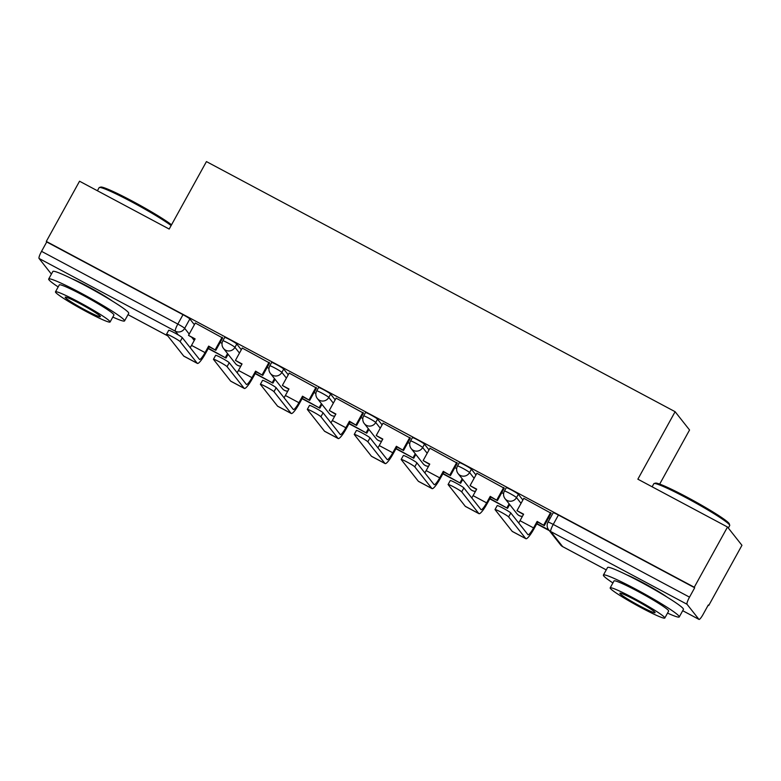 <?xml version="1.0" encoding="UTF-8"?>
<svg xmlns="http://www.w3.org/2000/svg" width="781" height="781" viewBox="0 0 781 781"><rect width="100%" height="100%" fill="white"/><g stroke="black" fill="none" stroke-linecap="round" stroke-linejoin="round"><path stroke-width="1.17" d="M241.309 349.742L236.78 344.011A6.931 0.537 -151.1 0 0 229.926 339.735A6.931 0.537 -151.1 0 0 224.694 337.451L222.858 340.78A6.931 0.537 28.9 0 1 228.091 343.064A6.931 0.537 28.9 0 1 234.944 347.34L239.474 353.071M288.238 374.782L283.708 369.052A6.931 0.537 -151.1 0 0 276.855 364.776A6.931 0.537 -151.1 0 0 271.622 362.491L269.787 365.82A6.931 0.537 28.9 0 1 275.019 368.105A6.931 0.537 28.9 0 1 281.873 372.381L286.402 378.111M335.166 399.823L330.636 394.102A6.931 0.537 -151.1 0 0 323.783 389.817A6.931 0.537 -151.1 0 0 318.55 387.532L316.715 390.861A6.931 0.537 28.9 0 1 321.948 393.146A6.931 0.537 28.9 0 1 328.801 397.422L333.331 403.152M382.094 424.874L377.565 419.143A6.931 0.537 -151.1 0 0 370.711 414.867A6.931 0.537 -151.1 0 0 365.479 412.583L363.643 415.912A6.931 0.537 28.9 0 1 368.876 418.196A6.931 0.537 28.9 0 1 375.729 422.472L380.259 428.203M429.023 449.915L424.493 444.184A6.931 0.537 -151.1 0 0 417.64 439.908A6.931 0.537 -151.1 0 0 412.407 437.624L410.572 440.953A6.931 0.537 28.9 0 1 415.804 443.237A6.931 0.537 28.9 0 1 422.658 447.513L427.187 453.244M475.951 474.965L471.421 469.235A6.931 0.537 -151.1 0 0 464.568 464.949A6.931 0.537 -151.1 0 0 459.335 462.664L457.5 465.993A6.931 0.537 28.9 0 1 462.723 468.278A6.931 0.537 28.9 0 1 469.586 472.554L474.116 478.284M522.88 500.006L518.35 494.275A6.931 0.537 -151.1 0 0 511.496 489.999A6.931 0.537 -151.1 0 0 506.264 487.715L504.428 491.044A6.931 0.537 28.9 0 1 509.651 493.328A6.931 0.537 28.9 0 1 516.514 497.604L521.044 503.335M666.915 597.006A27.042 2.089 -151.1 0 0 643.066 582.763A27.042 2.089 -151.1 0 0 626.86 574.894M112.2 300.968A27.042 2.089 -151.1 0 0 88.351 286.725A27.042 2.089 -151.1 0 0 72.145 278.856M708.162 605.226L708.709 605.519L708.289 604.982L703.115 614.364A6.931 1.25 118.1 0 1 699.005 619.411A6.931 1.25 118.1 0 1 698.927 619.353L687.016 604.26L550.742 531.539L562.662 546.622L606.251 569.886L562.74 546.69A6.931 1.25 118.1 0 0 562.828 546.72M659.691 484.093L689.555 429.989L675.116 411.704L637.862 479.183L727.511 527.019L694.27 587.234L46.304 241.427L79.545 181.221L169.184 229.058L206.438 161.589L675.116 411.704M727.511 527.019L741.95 545.304L708.709 605.519M51.136 273.633A6.931 1.25 -61.9 0 1 51.038 273.614A6.931 1.25 -61.9 0 1 50.96 273.545L39.05 258.462A6.931 1.25 -61.9 0 1 41.549 251.345L46.723 241.964L182.998 314.684A6.931 0.537 28.9 0 1 189.851 318.96L194.381 324.691M46.723 241.964L46.304 241.427M694.69 587.771L558.425 515.04A6.931 0.537 -151.1 0 0 553.192 512.756L548.018 522.138A6.931 0.537 28.9 0 1 553.241 524.422L689.516 597.143L694.69 587.771L694.27 587.234M689.516 597.143A6.931 1.25 118.1 0 0 687.016 604.26M551.142 513.283L523.807 498.317M504.214 488.242L476.879 473.276M457.285 463.192L429.95 448.235M410.357 438.151L383.022 423.185M363.429 413.11L336.094 398.144M316.5 388.059L289.165 373.093M269.572 363.019L242.237 348.053M222.644 337.978L195.309 323.012M550.068 518.418L548.701 517.686M503.608 493.621L501.773 492.645M456.68 468.58L454.845 467.604M409.752 443.53L407.926 442.554M362.823 418.489L360.998 417.513M315.895 393.448L314.069 392.472M268.967 368.398L267.141 367.421M222.038 343.357L220.213 342.381M495.027 509.534L497.204 505.6A7.8 0.605 28.9 0 1 503.696 508.509A7.8 0.605 28.9 0 1 510.803 512.98L508.626 516.915A7.8 0.605 -151.1 0 0 501.529 512.434A7.8 0.605 -151.1 0 0 495.027 509.534A7.8 0.605 -151.1 0 0 495.086 509.69L512.209 531.363A13.863 2.499 118.1 0 0 512.356 531.49L525.896 538.714A13.863 2.499 118.1 0 0 534.106 528.61L537.699 522.108L544.318 525.642L551.201 513.166M523.846 498.258L516.993 510.657L523.446 514.503M516.993 510.657L523.612 514.191L520.019 520.693A9.362 1.689 -61.9 0 1 518.691 522.967M537.699 522.108L537.152 521.415L533.56 527.917A9.362 1.689 -61.9 0 1 528.015 534.741A9.362 1.689 -61.9 0 1 527.917 534.653L510.803 512.98M537.152 521.415L544.318 525.642M550.615 512.541L543.771 524.949M536.713 523.895L549.297 530.611M536.879 523.582L548.75 529.918M508.626 516.915L525.74 538.587A13.863 2.499 118.1 0 0 525.896 538.714M448.099 484.493L450.276 480.559A7.8 0.605 28.9 0 1 456.778 483.459A7.8 0.605 28.9 0 1 463.875 487.94L461.698 491.874A7.8 0.605 -151.1 0 0 454.601 487.393A7.8 0.605 -151.1 0 0 448.099 484.493A7.8 0.605 -151.1 0 0 448.167 484.65L465.281 506.313A13.863 2.499 118.1 0 0 465.427 506.449L478.968 513.673A13.863 2.499 118.1 0 0 487.178 503.569L490.771 497.067L497.39 500.592L504.272 488.125M476.918 473.208L470.064 485.616L476.517 489.453M470.064 485.616L476.683 489.15L473.091 495.652A9.362 1.689 -61.9 0 1 471.763 497.927M490.771 497.067L490.224 496.374L486.631 502.876A9.362 1.689 -61.9 0 1 481.086 509.69A9.362 1.689 -61.9 0 1 480.989 509.602L463.875 487.94M490.224 496.374L497.39 500.592M503.686 487.5L496.843 499.908M489.785 498.854L507.562 508.333L509.671 504.526M489.951 498.542L507.562 508.333M509.124 503.833L507.015 507.64M461.698 491.874L478.812 513.537A13.863 2.499 118.1 0 0 478.968 513.673M401.17 459.443L403.347 455.518A7.8 0.605 28.9 0 1 409.849 458.418A7.8 0.605 28.9 0 1 416.947 462.899L414.77 466.833A7.8 0.605 -151.1 0 0 407.672 462.352A7.8 0.605 -151.1 0 0 401.17 459.443A7.8 0.605 -151.1 0 0 401.239 459.609L418.352 481.272A13.863 2.499 118.1 0 0 418.499 481.399L432.039 488.623A13.863 2.499 118.1 0 0 440.25 478.528L443.842 472.017L450.461 475.551L457.344 463.084M429.989 448.167L423.136 460.575L429.589 464.412M423.136 460.575L429.755 464.099L426.162 470.611A9.362 1.689 -61.9 0 1 424.835 472.886M443.842 472.017L443.296 471.324L439.703 477.835A9.362 1.689 -61.9 0 1 434.158 484.65A9.362 1.689 -61.9 0 1 434.06 484.562L416.947 462.899M443.296 471.324L450.461 475.551M456.758 462.45L449.915 474.858M442.856 473.803L460.634 483.293L462.742 479.485M443.032 473.501L460.634 483.293M462.196 478.792L460.087 482.599M414.77 466.833L431.883 488.496A13.863 2.499 118.1 0 0 432.039 488.623M354.252 434.402L356.419 430.468A7.8 0.605 28.9 0 1 362.921 433.377A7.8 0.605 28.9 0 1 370.018 437.848L367.841 441.782A7.8 0.605 -151.1 0 0 360.744 437.301A7.8 0.605 -151.1 0 0 354.252 434.402A7.8 0.605 -151.1 0 0 354.31 434.558L371.424 456.231A13.863 2.499 118.1 0 0 371.571 456.358L385.111 463.582A13.863 2.499 118.1 0 0 393.321 453.478L396.914 446.976L403.533 450.51L410.415 438.034M383.061 423.126L376.208 435.525L382.661 439.371M376.208 435.525L382.827 439.059L379.234 445.56A9.362 1.689 -61.9 0 1 377.906 447.835M396.914 446.976L396.367 446.283L392.775 452.785A9.362 1.689 -61.9 0 1 387.23 459.609A9.362 1.689 -61.9 0 1 387.132 459.521L370.018 437.848M396.367 446.283L403.533 450.51M409.83 437.409L402.986 449.817M395.928 448.763L413.705 458.252L415.814 454.435M396.104 448.45L413.705 458.252M415.267 453.741L413.159 457.559M367.841 441.782L384.955 463.455A13.863 2.499 118.1 0 0 385.111 463.582M307.324 409.361L309.491 405.427A7.8 0.605 28.9 0 1 315.993 408.326A7.8 0.605 28.9 0 1 323.09 412.807L320.913 416.742A7.8 0.605 -151.1 0 0 313.816 412.261A7.8 0.605 -151.1 0 0 307.324 409.361A7.8 0.605 -151.1 0 0 307.382 409.517L324.496 431.18A13.863 2.499 118.1 0 0 324.642 431.317L338.183 438.541A13.863 2.499 118.1 0 0 346.393 428.437L349.986 421.935L356.605 425.46L363.487 412.993M336.133 398.076L329.279 410.484L335.732 414.32M329.279 410.484L335.898 414.018L332.315 420.52A9.362 1.689 -61.9 0 1 330.978 422.794M349.986 421.935L349.439 421.242L345.846 427.744A9.362 1.689 -61.9 0 1 340.301 434.558A9.362 1.689 -61.9 0 1 340.204 434.47L323.09 412.807M349.439 421.242L356.605 425.46M362.901 412.368L356.058 424.766M349 423.722L366.777 433.201L368.886 429.394M349.175 423.409L366.777 433.201M368.339 428.701L366.23 432.508M320.913 416.742L338.027 438.405A13.863 2.499 118.1 0 0 338.183 438.541M260.395 384.311L262.562 380.376A7.8 0.605 28.9 0 1 269.064 383.286A7.8 0.605 28.9 0 1 276.162 387.766L273.985 391.701A7.8 0.605 -151.1 0 0 266.887 387.22A7.8 0.605 -151.1 0 0 260.395 384.311A7.8 0.605 -151.1 0 0 260.454 384.467L277.567 406.14A13.863 2.499 118.1 0 0 277.714 406.266L291.254 413.491A13.863 2.499 118.1 0 0 299.465 403.396L303.057 396.885L309.676 400.419L316.559 387.952M289.204 373.035L282.361 385.443L288.804 389.28M282.361 385.443L288.97 388.967L285.387 395.479A9.362 1.689 -61.9 0 1 284.05 397.754M303.057 396.885L302.511 396.192L298.918 402.703A9.362 1.689 -61.9 0 1 293.373 409.517A9.362 1.689 -61.9 0 1 293.275 409.429L276.162 387.766M302.511 396.192L309.676 400.419M315.973 387.317L309.13 399.726M302.071 398.671L319.849 408.16L321.957 404.353M302.247 398.359L319.849 408.16M321.411 403.66L319.302 407.467M273.985 391.701L291.098 413.364A13.863 2.499 118.1 0 0 291.254 413.491M654.078 483.517L655.484 483.117A42.291 3.261 28.9 0 1 687.143 497.214A42.291 3.261 28.9 0 1 729.317 523.875L729.727 525.271A43.326 3.349 -151.1 0 0 686.519 497.956A43.326 3.349 -151.1 0 0 654.078 483.517A43.326 3.349 -151.1 0 0 653.843 483.683L652.125 486.788M667.53 613.105A43.326 3.349 -151.1 0 0 679.265 616.941A43.326 3.349 -151.1 0 0 636.076 589.333A43.326 3.349 -151.1 0 0 603.401 575.06A43.326 3.349 -151.1 0 0 612.9 582.958M679.265 616.941L683.443 609.375A43.326 3.349 -151.1 0 0 640.244 581.777A43.326 3.349 -151.1 0 0 607.579 567.494L603.401 575.06M610.176 587.878L614.022 580.918A31.201 2.411 28.9 0 1 637.55 591.207A31.201 2.411 28.9 0 1 668.643 611.074L664.807 618.035A31.201 2.411 -151.1 0 0 633.703 598.158A31.201 2.411 -151.1 0 0 610.176 587.878A31.201 2.411 -151.1 0 0 641.279 607.755A31.201 2.411 -151.1 0 0 664.807 618.035M639.932 606.046A20.101 1.552 -151.1 0 0 655.093 612.675A20.101 1.552 -151.1 0 0 635.051 599.867A20.101 1.552 -151.1 0 0 619.889 593.238A20.101 1.552 -151.1 0 0 639.932 606.046M728.331 528.063L729.708 525.564A43.326 3.349 -151.1 0 0 729.727 525.271M171.127 225.553A43.326 3.349 -151.1 0 0 131.804 201.928A43.326 3.349 -151.1 0 0 99.372 187.479L100.778 187.079A42.291 3.261 28.9 0 1 132.428 201.176A42.291 3.261 28.9 0 1 171.537 224.801M99.372 187.479A43.326 3.349 -151.1 0 0 99.128 187.645L97.41 190.759M112.815 317.076A43.326 3.349 -151.1 0 0 124.56 320.903A43.326 3.349 -151.1 0 0 81.361 293.305A43.326 3.349 -151.1 0 0 48.686 279.022A43.326 3.349 -151.1 0 0 58.184 286.92M124.56 320.903L128.738 313.337A43.326 3.349 -151.1 0 0 85.539 285.739A43.326 3.349 -151.1 0 0 52.864 271.456L48.686 279.022M55.471 291.85L59.307 284.889A31.201 2.411 28.9 0 1 82.835 295.169A31.201 2.411 28.9 0 1 113.938 315.046L110.092 321.997A31.201 2.411 -151.1 0 0 78.988 302.13A31.201 2.411 -151.1 0 0 55.471 291.85A31.201 2.411 -151.1 0 0 86.574 311.717A31.201 2.411 -151.1 0 0 110.092 321.997M85.227 310.018A20.101 1.552 -151.1 0 0 100.388 316.637A20.101 1.552 -151.1 0 0 80.336 303.829A20.101 1.552 -151.1 0 0 65.184 297.21A20.101 1.552 -151.1 0 0 85.227 310.018M213.467 359.27L215.634 355.335A7.8 0.605 28.9 0 1 222.136 358.235A7.8 0.605 28.9 0 1 229.233 362.716L227.056 366.65A7.8 0.605 -151.1 0 0 219.959 362.169A7.8 0.605 -151.1 0 0 213.467 359.27A7.8 0.605 -151.1 0 0 213.525 359.426L230.639 381.099A13.863 2.499 118.1 0 0 230.785 381.226L244.326 388.45A13.863 2.499 118.1 0 0 252.536 378.346L256.129 371.844L262.748 375.378L269.63 362.901M242.276 347.984L235.432 360.392L241.876 364.239M235.432 360.392L242.042 363.926L238.459 370.428A9.362 1.689 -61.9 0 1 237.121 372.703M256.129 371.844L255.582 371.151L251.99 377.653A9.362 1.689 -61.9 0 1 246.445 384.477A9.362 1.689 -61.9 0 1 246.347 384.389L229.233 362.716M255.582 371.151L262.748 375.378M269.045 362.277L262.201 374.685M255.143 373.63L272.92 383.12L275.029 379.302M255.319 373.318L272.92 383.12M274.482 378.609L272.374 382.426M227.056 366.65L244.17 388.323A13.863 2.499 118.1 0 0 244.326 388.45M166.538 334.229L168.706 330.295A7.8 0.605 28.9 0 1 175.208 333.194A7.8 0.605 28.9 0 1 182.305 337.675L180.128 341.609A7.8 0.605 -151.1 0 0 173.031 337.128A7.8 0.605 -151.1 0 0 166.538 334.229A7.8 0.605 -151.1 0 0 166.597 334.385L183.711 356.048A13.863 2.499 118.1 0 0 183.867 356.185L197.398 363.409A13.863 2.499 118.1 0 0 205.608 353.305L209.201 346.803L215.82 350.327L222.702 337.861M195.348 322.943L188.504 335.352L194.947 339.188M188.504 335.352L195.123 338.886L191.53 345.387A9.362 1.689 -61.9 0 1 190.193 347.662M209.201 346.803L208.654 346.11L205.061 352.612A9.362 1.689 -61.9 0 1 199.516 359.426A9.362 1.689 -61.9 0 1 199.419 359.338L182.305 337.675M208.654 346.11L215.82 350.327M222.126 337.236L215.273 349.634M208.215 348.58L225.992 358.069L228.101 354.262M208.39 348.277L225.992 358.069M227.554 353.568L225.445 357.376M180.128 341.609L197.242 363.272A13.863 2.499 118.1 0 0 197.398 363.409M236.78 344.011L234.944 347.34A6.931 6.795 141.7 0 1 225.592 350.181A6.931 6.795 -38.3 0 1 223.493 348.424L235.403 363.507A6.931 6.795 -38.3 0 0 240.87 366.064M283.708 369.052L281.873 372.381A6.931 6.795 141.7 0 1 272.52 375.222A6.931 6.795 -38.3 0 1 270.421 373.464L282.331 388.557A6.931 6.795 -38.3 0 0 287.798 391.105M330.636 394.102L328.801 397.422A6.931 6.795 141.7 0 1 319.449 400.262A6.931 6.795 -38.3 0 1 317.35 398.515L329.26 413.598A6.931 6.795 -38.3 0 0 334.727 416.146M377.565 419.143L375.729 422.472A6.931 6.795 141.7 0 1 366.377 425.313A6.931 6.795 -38.3 0 1 364.278 423.556L376.188 438.639A6.931 6.795 -38.3 0 0 381.655 441.197M424.493 444.184L422.658 447.513A6.931 6.795 141.7 0 1 413.305 450.354A6.931 6.795 -38.3 0 1 411.196 448.597L423.117 463.689A6.931 6.795 -38.3 0 0 428.584 466.237M471.421 469.235L469.586 472.554A6.931 6.795 141.7 0 1 460.234 475.395A6.931 6.795 -38.3 0 1 458.125 473.647L470.045 488.73A6.931 6.795 -38.3 0 0 475.512 491.278M518.35 494.275L516.514 497.604A6.931 6.795 141.7 0 1 507.152 500.445A6.931 6.795 -38.3 0 1 505.053 498.688L516.973 513.771A6.931 6.795 -38.3 0 0 522.44 516.329M189.851 318.96L184.677 328.342L189.207 334.073M192.009 337.617L194.244 340.457M178.283 334.942L175.325 331.183L39.05 258.462M50.96 273.545L51.546 273.858M128.006 314.655L167.788 335.889M682.721 610.693L698.927 619.353M558.425 515.04L553.241 524.422A6.931 1.25 -61.9 0 0 550.742 531.539A6.931 6.795 141.7 0 1 548.643 529.782L560.563 544.874A6.931 6.931 0 0 0 562.74 546.69A6.931 1.25 118.1 0 1 562.662 546.622A6.931 6.795 141.7 0 1 560.563 544.874M182.998 314.684L177.824 324.066A6.931 0.537 28.9 0 1 184.677 328.342A6.931 6.795 -38.3 0 1 175.325 331.183A6.931 1.25 -61.9 0 1 177.824 324.066L41.549 251.345M189.695 347.028A6.931 6.795 -38.3 0 0 190.554 347.067M533.56 527.917L520.019 520.693M525.74 538.587L512.209 531.363M486.631 502.876L473.091 495.652M478.812 513.537L465.281 506.313M439.703 477.835L426.162 470.611M431.883 488.496L418.352 481.272M392.775 452.785L379.234 445.56M384.955 463.455L371.424 456.231M345.846 427.744L332.315 420.52M338.027 438.405L324.496 431.18M298.918 402.703L285.387 395.479M291.098 413.364L277.567 406.14M251.99 377.653L238.459 370.428M244.17 388.323L230.639 381.099M205.061 352.612L191.53 345.387M197.242 363.272L183.711 356.048M516.973 513.771A6.931 6.931 0 0 0 522.391 516.407M504.428 491.044A6.931 6.931 0 0 0 505.053 498.688M470.045 488.73A6.931 6.931 0 0 0 475.463 491.366M457.5 465.993A6.931 6.931 0 0 0 458.125 473.647M423.117 463.689A6.931 6.931 0 0 0 428.535 466.325M410.572 440.953A6.931 6.931 0 0 0 411.196 448.597M376.188 438.639A6.931 6.931 0 0 0 381.606 441.275M363.643 415.912A6.931 6.931 0 0 0 364.278 423.556M329.26 413.598A6.931 6.931 0 0 0 334.678 416.234M316.715 390.861A6.931 6.931 0 0 0 317.35 398.515M282.331 388.557A6.931 6.931 0 0 0 287.75 391.193M269.787 365.82A6.931 6.931 0 0 0 270.421 373.464M235.403 363.507A6.931 6.931 0 0 0 240.821 366.143M222.858 340.78A6.931 6.931 0 0 0 223.493 348.424M51.038 273.614L51.536 273.867M127.996 314.675L167.817 335.928M189.754 347.106A6.931 6.931 0 0 0 190.505 347.154M548.018 522.138A6.931 6.931 0 0 0 548.643 529.782M682.711 610.713L699.005 619.411"/></g></svg>

